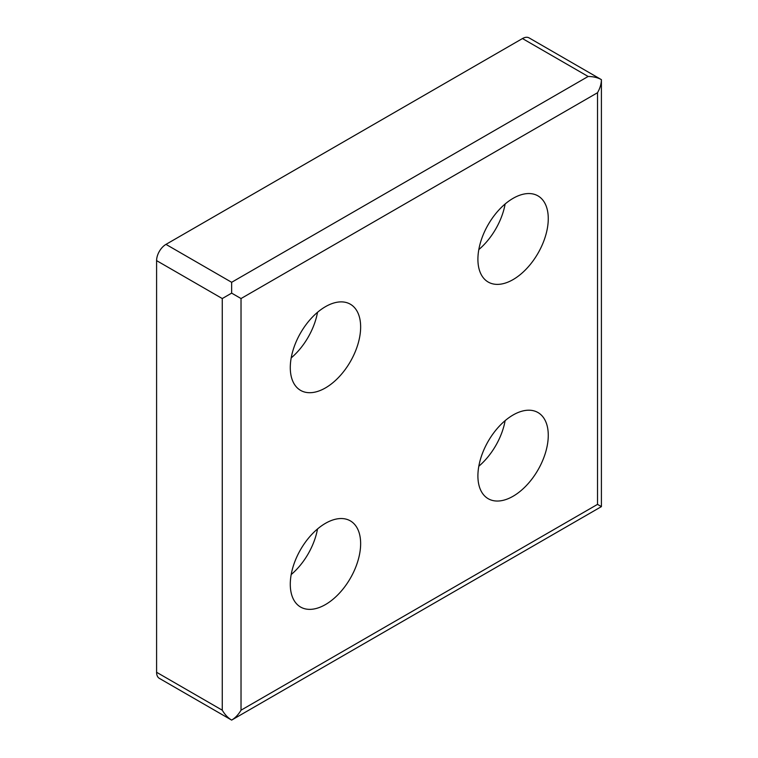 <?xml version="1.0" encoding="UTF-8"?>
<svg xmlns="http://www.w3.org/2000/svg" width="758" height="758" viewBox="0 0 758 758"><rect width="100%" height="100%" fill="white"/><g stroke="black" fill="none" stroke-linecap="round" stroke-linejoin="round"><path stroke-width="1.14" d="M231.645 293.128L231.645 282.298L588.142 76.473C593.287 76.52 597.711 77.581 601.407 79.647L529.103 37.9A13.265 7.656 120 0 0 522.47 38.554L165.974 244.379A13.265 7.656 120 0 0 156.593 260.629L156.593 672.28A13.265 7.656 120 0 0 159.341 678.353L231.645 720.1C228.006 717.93 224.88 714.633 222.265 710.199L222.265 298.548L231.645 293.128L241.025 298.548L597.522 92.722C600.052 88.241 601.35 83.882 601.407 79.647L601.407 506.619L231.645 720.1C235.283 717.93 238.41 714.633 241.025 710.199L597.522 504.373L601.407 506.619M505.141 420.633A49.753 28.728 -60 0 1 478.819 466.236M513.09 496.244A49.753 28.728 -60 0 1 488.209 498.717A49.753 28.728 -60 0 1 488.209 441.26A49.753 28.728 -60 0 1 537.962 412.532A49.753 28.728 -60 0 1 545.589 452.403A49.753 28.728 -60 0 1 513.09 496.244M325.457 387.916A49.753 28.728 -60 0 1 300.585 390.379A49.753 28.728 -60 0 1 300.585 332.933A49.753 28.728 -60 0 1 350.338 304.204A49.753 28.728 -60 0 1 357.966 344.075A49.753 28.728 -60 0 1 325.457 387.916M513.09 279.588A49.753 28.728 -60 0 1 488.209 282.052A49.753 28.728 -60 0 1 488.209 224.605A49.753 28.728 -60 0 1 537.962 195.877A49.753 28.728 -60 0 1 545.589 235.747A49.753 28.728 -60 0 1 513.09 279.588M325.457 604.571A49.753 28.728 -60 0 1 300.585 607.044A49.753 28.728 -60 0 1 300.585 549.588A49.753 28.728 -60 0 1 350.338 520.869A49.753 28.728 -60 0 1 357.966 560.731A49.753 28.728 -60 0 1 325.457 604.571M317.517 528.961A49.753 28.728 -60 0 1 291.186 574.564M505.141 203.978A49.753 28.728 -60 0 1 478.819 249.581M317.517 312.305A49.753 28.728 -60 0 1 291.186 357.909M597.522 504.373L597.522 92.722M241.025 710.199L241.025 298.548M222.265 710.199L156.593 672.28M222.265 298.548L156.593 260.629M231.645 282.298L165.974 244.379M588.142 76.473L522.47 38.554"/></g></svg>
